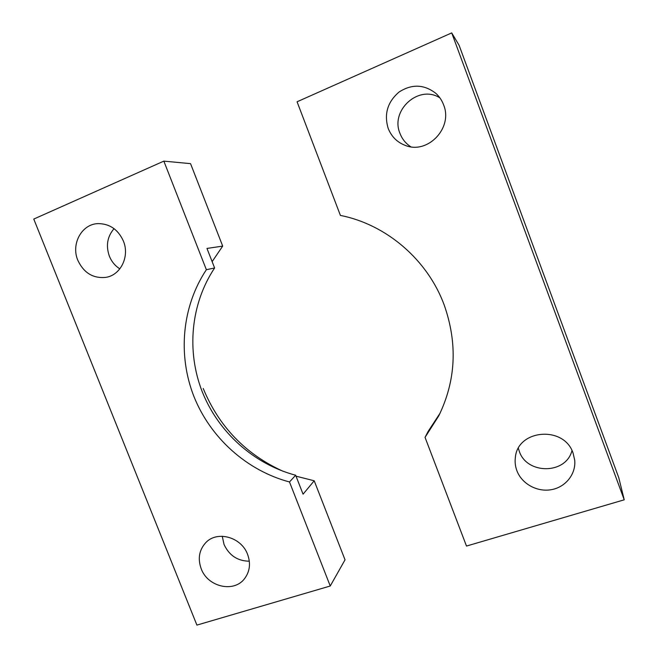 <?xml version="1.0" encoding="UTF-8"?>
<svg xmlns="http://www.w3.org/2000/svg" width="658" height="658" viewBox="0 0 658 658"><rect width="100%" height="100%" fill="white"/><g stroke="black" fill="none" stroke-linecap="round" stroke-linejoin="round"><path stroke-width="0.99" d="M573.11 453.222L574.714 460.181C576.104 474.122 565.502 487.29 551.231 489.7C536.977 492.25 521.728 483.753 516.884 470.692C515.296 466.415 514.786 462.056 515.354 457.606C517.427 429.337 564.177 425.298 573.11 453.222M571.975 450.582C565.987 474.615 526.696 474.681 519.236 451.133L518.372 448.369M443.591 104.828C453.321 128.006 427.511 154.729 405.238 145.385C397.144 142.276 391.461 136.609 388.187 128.392C383.902 114.048 387.537 101.916 399.102 91.997C411.941 83.796 424.229 84.29 435.974 93.461C439.388 96.611 441.929 100.403 443.591 104.828M410.831 146.783C405.797 143.567 402.186 139.118 399.998 133.451C389.98 110.445 418.718 84.249 439.881 97.853M444.142 304.843C427.461 259.63 386.246 224.436 340.408 215.421L297.071 101.784L451.725 32.9L624.228 499.809L466.489 546.058L425.043 437.364L438.746 415.881C455.961 380.587 457.762 343.566 444.142 304.843M440.095 413.142L428.111 431.459L425.043 437.364M451.725 32.9L459.087 45.27L618.783 477.741L624.228 499.809M214.615 267.979C190.631 303.963 186.37 351.323 202.269 391.814C218.374 432.248 253.815 464.145 295.656 475.232L289.495 481.969L330.242 586.007L196.906 625.1L33.772 219.065L163.842 161.128L206.365 269.706L214.615 267.979L206.974 248.436L222.7 246.1L212.131 261.637M123.367 241.009C129.906 256.381 120.685 275.2 105.864 277.363C93.173 278.638 83.837 272.971 77.858 260.362C70.809 244.167 81.658 224.024 98.017 223.613C109.623 223.654 118.07 229.453 123.367 241.009M119.838 268.859C115.084 265.832 111.589 261.604 109.368 256.168C105.732 245.755 107.295 236.584 114.048 228.655M247.581 554.365C250.854 563.445 249.851 571.531 244.579 578.621C233.919 593.088 207.698 586.961 201.208 568.775C197.614 558.691 199.127 549.998 205.732 542.694C217.025 530.34 241.346 536.969 247.581 554.365M249.316 561.2C237.62 561.052 229.19 555.475 224.033 544.454L222.256 536.237M206.365 269.706C181.896 306.562 177.627 355.032 193.921 396.486C210.445 437.866 246.692 470.552 289.495 481.969M330.242 586.007L345.031 559.826L314.211 480.784L296.026 476.17M282.956 471.227C245.549 454.185 218.966 426.598 203.215 388.483M163.842 161.128L190.549 163.645L222.7 246.1M314.211 480.784L303.067 494.183L295.656 475.232"/></g></svg>
